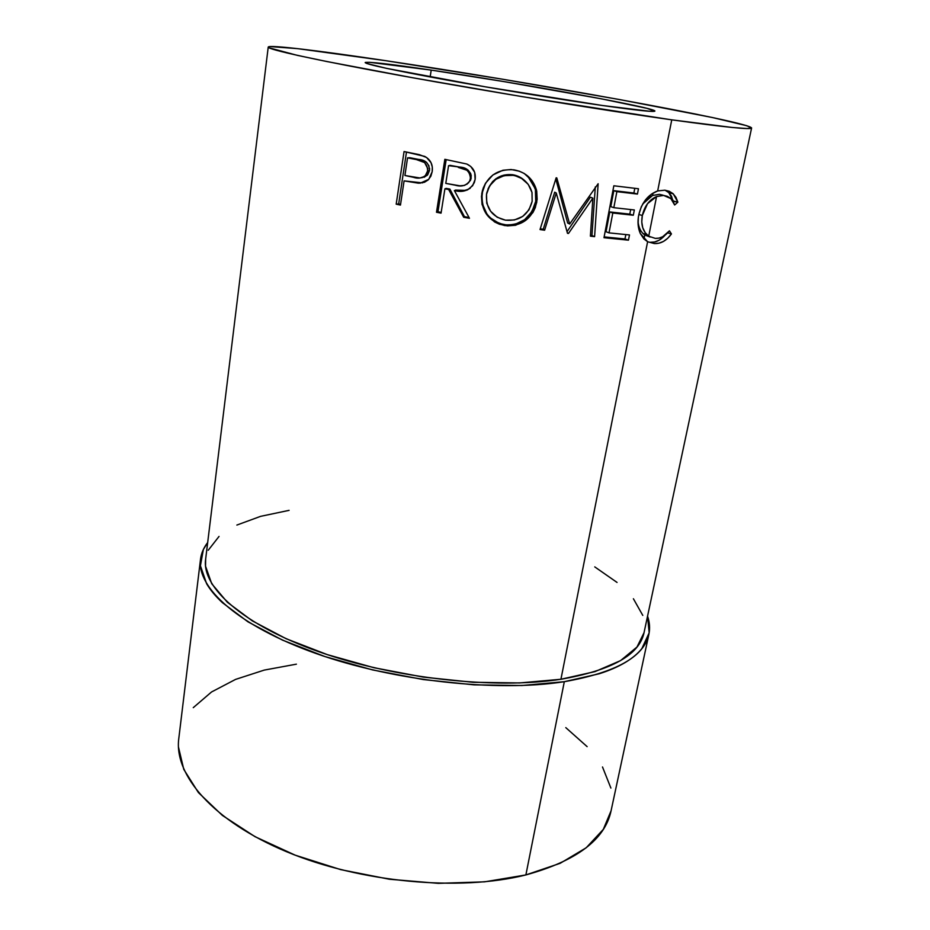 <?xml version="1.0" encoding="UTF-8"?>
<svg xmlns="http://www.w3.org/2000/svg" width="930" height="930" viewBox="0 0 930 930"><rect width="100%" height="100%" fill="white"/><g stroke="black" fill="none" stroke-linecap="round" stroke-linejoin="round"><path stroke-width="1.4" d="M643.688 202.589L647.85 198.288L652.558 195.463L653.023 193.115L652.558 195.463L642.63 204.1M644.757 234.988C640.782 232.07 638.538 227.466 638.038 221.177C638.375 226.304 640.014 230.396 642.956 233.465L644.757 234.988L643.967 238.998L644.757 234.988L650.175 237.057L644.757 234.988M663.288 237.08L665.101 235.162C660.544 240.312 655.557 242.684 650.163 242.3L654.65 241.974L659.103 240.219L663.288 237.08M268.224 47.128L205.611 559.43C201.694 587.342 242.637 624.716 318.409 651.581C393.983 678.447 494.737 689.583 560.93 679.26L647.617 241.73L654.255 243.544L647.617 241.73L560.93 679.26C611.626 670.402 639.317 654.918 644.013 632.784L751.603 127.98C751.347 129.898 724.737 127.189 671.762 119.842L657.673 190.929L664.857 190.197L669.228 191.255L673.006 193.614L675.947 197.311L677.865 202.159L674.645 204.995L672.902 201.124L670.379 198.171L667.217 196.277L663.602 195.428L656.568 196.556L648.71 236.197L655.266 238.382L659.01 238.115L662.73 236.708L669.437 230.814L671.448 233.93L667.67 238.313L663.404 241.463L658.859 243.207L654.255 243.544C660.719 243.951 666.45 240.742 671.448 233.93L669.437 230.814C665.217 236.139 660.498 238.661 655.266 238.382L648.71 236.197L656.557 196.556L647.501 203.693L642.328 215.516L641.77 221.921L642.746 227.745L645.222 232.709L648.71 236.197L646.734 234.523C642.374 229.85 640.91 223.514 642.328 215.516C644.537 206.076 649.279 199.752 656.568 196.556L663.602 195.428L670.867 198.602L674.645 204.995L677.865 202.159L673.262 193.847L664.857 190.197L657.673 190.929L671.762 119.842L732.27 127.48L747.046 128.538L751.591 127.887L746.651 125.69L712.601 117.564L619.159 99.475L501.479 79.038L385.497 60.648C526.973 81.642 748.824 121.539 751.603 127.98M431.206 70.11L430.16 76.969L431.206 70.11L504.583 81.701L601.14 98.778L647.001 108.345L654.662 111.24L650.128 111.309L602.384 105.497C559.802 99.417 495.272 88.85 445.121 79.724C393.134 70.145 366.49 64.437 365.165 62.577C367.885 61.485 389.902 63.996 431.206 70.11C518.15 82.875 656.08 107.81 654.906 111.065C654.336 112.228 636.829 110.368 602.384 105.497L485.576 86.874L386.555 68.367L366.641 63.438L365.385 62.403L369.663 62.31L431.206 70.11M611.08 810.786L603.303 829.386L586.202 847.776L560.186 863.296L525.88 874.932L564.312 681.69C496.701 692.35 393.448 681.016 316.014 653.499C238.394 625.983 196.544 587.725 200.52 559.197C201.287 553.222 203.67 547.677 207.669 542.55L203.356 549.502L200.427 565.777L206.623 583.738C210.273 589.969 215.551 596.293 222.468 602.721L247.984 621.845L282.534 640.131L324.768 656.499L372.581 669.926L423.348 679.574L474.114 684.852L521.963 685.515L564.312 681.69L525.88 874.932C576.519 860.982 604.907 839.651 611.045 810.937L648.896 634.225C644.118 656.766 615.927 672.588 564.312 681.69L599.164 673.785C609.383 670.518 618.078 666.752 625.227 662.486C632.354 658.208 637.91 653.558 641.886 648.547L649.163 632.83L647.559 616.16C649.675 622.31 650.117 628.331 648.896 634.225M565.789 727.632L587.132 746.639M602.5 766.983L610.894 788.07M200.485 559.569L178.781 738.594C173.887 775.027 213.005 821.144 286.835 851.834C360.491 882.524 459.641 891.649 525.88 874.932L484.6 881.838L438.286 883.349L389.426 879.245L340.787 869.655L295.17 855.158L255.041 836.686L222.363 815.412L198.404 792.569L183.78 769.389L178.444 746.953M193.266 707.66L211.529 691.978L235.569 679.4L264.225 670.1L296.414 664.16M385.497 60.648L297.67 48.651L269.967 46.558C268.061 46.698 267.735 47.116 268.968 47.79L297.17 55.312L326.872 61.543L413.536 77.899L522.032 96.627L671.762 119.842C602.221 110.089 489.924 91.803 403.318 76.062C316.491 60.276 267.329 49.383 268.235 47.093C268.735 44.524 319.362 50.743 385.497 60.648M651.43 194.138L657.673 190.929C648.036 194.603 641.735 202.566 638.771 214.818L641.328 206.681L645.641 199.659L651.43 194.138M638.364 217.306L638.771 214.818C637.387 221.735 637.899 227.955 640.305 233.5L638.108 224.676L638.364 217.306M647.617 241.73L640.305 233.5L643.909 238.94L647.617 241.73M404.062 151.555L419.267 154.647L426.591 157.484L430.997 162.622L432.299 167.051L432.183 171.678L430.869 176.189L428.207 179.897L424.452 182.28L418.5 183.198L404.097 180.885L400.458 205.077L396.192 204.17L404.062 151.555L396.192 204.17L400.574 204.298L398.679 203.903L406.48 152.02L398.679 203.903L396.192 204.17L400.458 205.077L404.097 180.885L420.139 183.198L428.765 179.339L432.183 171.678C433.136 164.761 430.625 159.658 424.661 156.38L404.062 151.555M444.842 159.321L466.802 164.029L470.778 166.505L474.684 172.352L475.137 179.432L472.649 185.709L467.488 189.906L464.303 190.882L454.363 190.545L469.464 218.294L463.698 217.271L448.644 189.499L444.912 188.813L441.053 213.133L436.496 212.261L444.842 159.321L436.496 212.261L441.169 212.389L437.96 211.773L446.191 159.576L437.96 211.773L436.496 212.261L441.053 213.133L444.912 188.813L446.237 188.395L449.876 189.069L448.644 189.499L463.698 217.271L464.442 216.655L468.999 217.457L464.442 216.655L449.876 189.069L444.912 188.813L446.237 188.395L449.876 189.069L464.442 216.655L463.698 217.271L469.464 218.294L454.363 190.545C463.291 192.94 469.941 190.278 474.312 182.594L475.137 179.432C475.997 172.271 473.219 167.133 466.802 164.029L444.842 159.321M537.156 199.334L535.343 207.506L532.96 212.482L525.45 220.561L515.58 225.258L507.489 225.897L499.457 224.246L494.551 221.933L486.611 214.458L482.054 204.484L481.473 196.288L483.193 188.162L485.565 183.152L492.935 174.945L502.898 170.248L511.116 169.516L519.242 171.167L524.264 173.492L532.262 180.978L536.715 191.022L537.156 199.334M568.486 233.453L567.498 233.325L556.245 193.01L544.62 230.21L540.028 229.559L556.152 177.804L556.803 177.909L569.66 224.037L598.141 183.733L594.596 236.65L590.399 236.162L592.863 198.148L568.486 233.453L567.498 233.325L556.245 193.01L554.71 192.173L556.245 193.01L544.62 230.21L540.028 229.559L556.152 177.804L556.803 177.909L569.66 224.037L567.672 223.037L569.66 224.037L598.141 183.733L594.596 236.65L590.399 236.162L592.863 198.148L590.387 197.195L567.033 231.64L590.387 197.195L592.863 198.148L568.486 233.453L567.37 232.872L568.486 233.453M613.835 185.779L638.468 188.744L637.434 194.068L616.869 191.65L613.823 207.681L634.341 209.959L633.307 215.237L612.8 213.005L609.022 232.872L629.482 234.941L628.459 240.173L603.988 237.708L613.835 185.779L603.988 237.708L628.459 240.173L629.482 234.941L609.022 232.872L612.8 213.005L609.789 211.935L629.796 214.132L633.307 215.237L634.341 209.959L613.823 207.681L616.869 191.65L613.823 190.662L637.434 194.068L638.468 188.744L613.835 185.779M594.758 566.893L617.055 582.436M633.4 598.757L642.781 615.393M644.037 632.702L636.969 647.048L620.566 660.614L595.014 671.6L560.93 679.26L519.591 682.946L472.928 682.271L423.441 677.121L373.965 667.717L327.348 654.639L286.126 638.712L252.344 620.903L227.327 602.245L211.726 583.726L205.53 566.161L205.658 559.035M208.25 550.235L219.038 536.424M236.871 525.066L260.598 516.348L289.102 510.349M663.485 195.393L659.44 194.335L663.602 195.428L659.44 194.335L652.558 195.463L659.44 194.335L662.974 195.172M638.852 214.47L642.328 215.516L638.852 214.47M667.624 232.884L671.448 233.93L667.624 232.884M665.113 190.232L668.775 192.638L673.367 201.031L677.865 202.159L673.029 201.333L671.507 196.195L668.647 192.51L665.113 190.232M634.795 188.325L633.876 193.022L637.434 194.068L613.823 190.662L610.789 206.634L613.823 207.681L610.789 206.634L613.823 190.662L633.876 193.022L634.795 188.325M630.668 209.576L629.796 214.132L633.307 215.237L612.8 213.005L609.789 211.935L606.023 231.733L609.022 232.872L606.023 231.733L609.789 211.935L629.796 214.132L630.668 209.576M625.82 234.593L624.972 238.975L628.459 240.173L624.972 238.975L625.82 234.593M604.14 236.894L624.972 238.975L604.14 236.894M590.445 235.36L594.596 236.65L591.945 235.534L595.305 186.918L591.945 235.534L590.445 235.36M555.803 178.932L567.672 223.037L555.803 178.932M540.249 228.827L544.62 230.21L543.248 229.257L554.71 192.173L543.248 229.257L540.249 228.827M527.601 175.875L535.378 188.953L535.715 201.299L536.784 202.112L535.715 201.299C531.321 217.922 520.893 225.746 504.432 224.781L504.769 225.583C521.637 226.653 532.309 218.829 536.784 202.112L536.447 189.906C532.96 178.665 525.427 171.98 513.86 169.83C498.178 168.725 487.727 175.561 482.496 190.325L481.798 193.533C480.624 210.703 488.285 221.387 504.769 225.583L504.432 224.781C488.424 220.689 480.996 210.075 482.17 192.952L485.541 183.198L482.74 190.243L481.752 198.45L482.391 203.903L486.809 213.795M490.273 217.876L499.294 223.467L507.083 225.072L515.011 224.397L524.636 219.678L531.96 211.621L535.715 201.299L535.68 190.266L531.379 180.281M522.718 178.955L524.462 180.385M487.983 189.046L492.563 181.664L495.946 178.711L504.025 175.073L512.79 174.735L520.951 177.758M505.502 220.178C492.028 216.888 485.704 208.262 486.506 194.312L486.843 192.65C490.994 180.141 499.77 174.375 513.151 175.352C522.962 177.316 529.251 183.071 532.03 192.603L532.146 201.403C528.38 215.051 519.498 221.317 505.502 220.178L514.441 219.968L522.707 216.434L528.949 209.889L532.146 201.403L531.983 192.417L528.205 184.326L521.556 178.409L512.79 174.735L513.151 175.352L504.165 175.654L495.888 179.281L489.622 185.849L486.506 194.312L486.762 203.263L490.633 211.273L497.178 217.236L505.502 220.178M525.276 181.176C521.846 177.735 517.673 175.596 512.79 174.735C501.317 173.619 493.051 178.397 487.994 189.046M470.127 188.337L470.196 188.29C465.593 190.824 460.675 191.417 455.444 190.08L465.128 190.383M465.512 190.301L468.243 189.394M466.837 184.326L470.545 180.257L471.161 178.13L470.441 178.595L469.778 180.897C466.29 185.686 461.431 187.104 455.177 185.175L445.772 183.384L448.574 165.645L459.327 167.028L467.848 169.865L470.638 173.503L471.231 175.782L470.475 180.42M449.899 165.319L459.327 167.028L449.899 165.319M458.258 167.4C465.918 167.726 469.987 171.469 470.441 178.595L471.161 178.13C470.743 171.073 466.802 167.365 459.327 167.028L448.574 165.645L445.772 183.384L459.839 185.791L464.512 185.419L468.453 182.896L469.755 180.897L470.557 177.421L469.894 173.957L467.023 170.283L458.258 167.4M422.476 182.873L404.097 180.885L422.476 182.873M421.953 177.711L427.161 175.386L429.497 170.574L427.684 174.805L424.08 177.316M429.567 168.225L429.497 170.574L427.672 170.841L425.347 175.607C421.871 178.269 417.884 178.827 413.385 177.305L404.91 175.491L407.561 157.856L424.719 161.192L426.556 162.343L429.055 166.04M409.944 157.728L418.628 159.437L407.561 157.856L409.944 157.728M416.466 159.6C423.615 160.03 427.347 163.773 427.672 170.841L429.497 170.574C429.207 163.575 425.591 159.855 418.628 159.437L407.561 157.856L404.91 175.491L419.953 177.979L424.161 176.607L425.812 175.084L427.416 171.992L427.73 168.528L424.615 162.564L416.466 159.6M642.956 233.465L646.734 234.546M668.775 192.638L673.274 193.858M482.844 189.836L482.461 190.476M536.447 189.906L535.378 188.953M469.836 180.687L470.545 180.257M425.359 175.596L427.161 175.386"/></g></svg>
